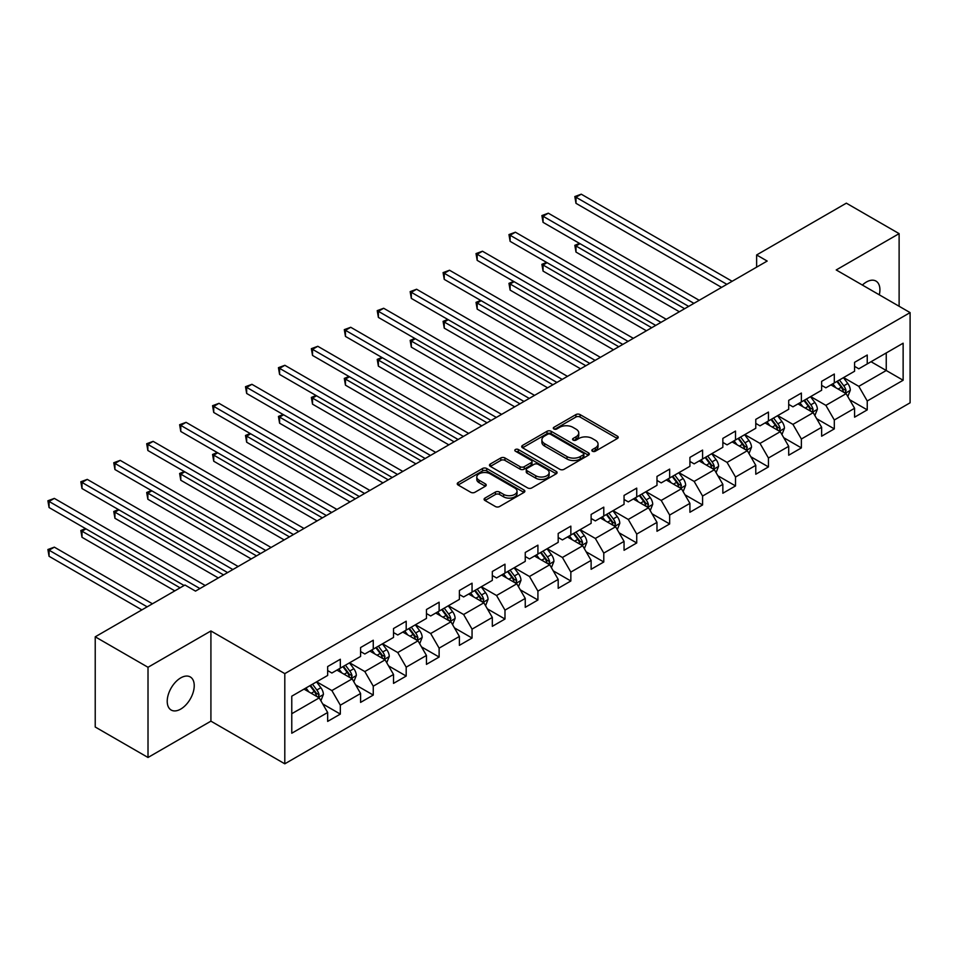 <?xml version="1.0" encoding="UTF-8"?>
<svg xmlns="http://www.w3.org/2000/svg" width="958" height="958" viewBox="0 0 958 958"><rect width="100%" height="100%" fill="white"/><g stroke="black" fill="none" stroke-linecap="round" stroke-linejoin="round"><path stroke-width="1.44" d="M592.439 451.23A2.048 1.186 0 0 0 595.349 451.23L617.359 438.513A2.934 1.688 0 0 0 618.221 437.315A2.934 1.688 0 0 0 617.359 436.13L580.069 414.586A2.934 1.688 0 0 0 575.914 414.586L553.904 427.304A2.048 1.186 0 0 0 553.305 428.142A2.048 1.186 0 0 0 553.904 428.98A2.048 1.186 0 0 0 556.802 428.98L559.652 427.328A9.376 5.413 0 0 1 572.92 427.328L576.021 429.124A9.376 5.413 0 0 1 578.764 432.956A9.376 5.413 0 0 1 576.021 436.776L573.171 438.429A2.048 1.186 0 0 0 572.573 439.267A2.048 1.186 0 0 0 573.171 440.105A2.048 1.186 0 0 0 576.069 440.105L578.919 438.453A9.376 5.413 0 0 1 592.188 438.453L595.289 440.249A9.376 5.413 0 0 1 598.043 444.081A9.376 5.413 0 0 1 595.289 447.913L592.439 449.553A2.048 1.186 0 0 0 591.84 450.392A2.048 1.186 0 0 0 592.439 451.23L592.439 449.553M180.727 709.088A19.112 11.029 120 0 0 193.205 692.251A19.112 11.029 120 0 0 190.283 676.947A19.112 11.029 120 0 0 180.727 677.893A19.112 11.029 120 0 0 168.249 694.73A19.112 11.029 120 0 0 171.171 710.034A19.112 11.029 120 0 0 180.727 709.088M879.3 294.825A19.112 11.029 120 0 0 875.959 281.077A19.112 11.029 120 0 0 866.403 282.023A19.112 11.029 120 0 0 862.368 285.053M484.952 498.1A2.934 1.688 0 0 0 484.089 499.286A2.934 1.688 0 0 0 484.952 500.483L495.418 506.531A2.934 1.688 0 0 0 499.561 506.531L524.014 492.412A2.934 1.688 0 0 0 524.864 491.214A2.934 1.688 0 0 0 524.014 490.017L486.712 468.486A2.934 1.688 0 0 0 482.569 468.486L458.116 482.604A2.934 1.688 0 0 0 457.253 483.802A2.934 1.688 0 0 0 458.116 484.999L470.761 492.292A2.934 1.688 0 0 0 474.905 492.292L485.371 486.245A2.934 1.688 0 0 0 486.221 485.059A2.934 1.688 0 0 0 485.371 483.862L479.096 480.233A7.844 4.527 0 0 1 476.797 477.036A7.844 4.527 0 0 1 481.646 472.857A7.844 4.527 0 0 1 490.185 473.839L514.733 488.017A7.844 4.527 0 0 1 517.033 491.214A7.844 4.527 0 0 1 512.195 495.394A7.844 4.527 0 0 1 503.657 494.412L499.561 492.053A2.934 1.688 0 0 0 495.418 492.053L484.952 498.1L484.952 500.483M210.916 630.963L148.011 667.283L95.225 636.819L95.225 727.014L148.011 757.479L210.916 721.158L284.801 763.813L284.801 673.63L210.916 630.963L210.916 721.158M899.119 306.273L899.119 233.632L836.214 269.952L910.1 312.607L284.801 673.63M899.119 233.632L846.345 203.168L756.628 254.96L756.628 267.15M95.225 636.819L184.954 585.015L195.504 591.11L767.178 261.055L756.628 254.96M559.855 469.324A2.934 1.688 0 0 0 563.999 469.324L588.452 455.206A2.934 1.688 0 0 0 589.314 454.008A2.934 1.688 0 0 0 588.452 452.811L551.161 431.28A2.934 1.688 0 0 0 547.018 431.28L522.565 445.398A2.934 1.688 0 0 0 521.703 446.596A2.934 1.688 0 0 0 522.565 447.793L559.855 469.324M516.23 451.673A2.048 1.186 0 0 1 518.314 451.96L518.314 449.518L556.239 471.42A2.934 1.688 0 0 1 557.089 472.617A2.934 1.688 0 0 1 556.239 473.803L531.786 487.921A2.934 1.688 0 0 1 527.642 487.921L490.34 466.39L490.34 463.995A2.934 1.688 0 0 0 489.478 465.193A2.934 1.688 0 0 0 490.34 466.39M490.34 463.995L500.806 457.96A2.934 1.688 0 0 1 504.95 457.96L520.074 466.69A2.934 1.688 0 0 0 524.218 466.69L531.163 462.678A2.934 1.688 0 0 0 532.013 461.481A2.934 1.688 0 0 0 531.163 460.295L515.416 451.194A2.048 1.186 0 0 1 514.817 450.356A2.048 1.186 0 0 1 516.075 449.266A2.048 1.186 0 0 1 518.314 449.518M284.801 763.813L910.1 402.803L910.1 312.607M322.702 703.914L340.329 714.093L340.329 705.196L360.591 693.496L360.591 702.394L373.261 695.077L373.261 686.179L393.522 674.48L393.522 683.377L406.192 676.061L406.192 667.163L426.454 655.464L426.454 664.361L439.123 657.044L439.123 648.147L459.385 636.447L459.385 645.345L472.054 638.04L472.054 629.143L492.316 617.443L492.316 626.34L504.986 619.024L504.986 610.126L525.247 598.427L525.247 607.324L537.917 600.007L537.917 591.11L558.191 579.41L558.191 588.308L570.848 580.991L570.848 572.094L591.122 560.394L591.122 569.291L603.779 561.987L603.779 553.089L624.053 541.39L624.053 550.287L636.723 542.97L636.723 534.073L656.984 522.373L656.984 531.271L669.654 523.954L669.654 515.057L689.916 503.357L689.916 512.255L702.585 504.938L702.585 496.04L722.847 484.341L722.847 493.238L735.516 485.934L735.516 477.036L755.778 465.337L755.778 474.234L768.448 466.917L768.448 458.02L788.709 446.32L788.709 455.218L801.379 447.901L801.379 439.004L821.641 427.304L821.641 436.201L834.31 428.885L834.31 419.987L854.584 408.288L854.584 417.185L867.241 409.88L867.241 400.983L903.131 380.254L903.131 343.204L886.246 352.951L886.246 370.506L903.131 380.254M340.329 714.093L327.66 721.398L327.66 712.501L291.771 733.229L291.771 696.179L327.66 675.45L327.66 666.552L340.329 659.248L340.329 668.145L360.591 656.446L360.591 647.548L373.261 640.231L373.261 649.129L393.522 637.429L393.522 628.532L406.192 621.215L406.192 630.113L426.454 618.413L426.454 609.516L439.123 602.199L439.123 611.096L459.385 599.397L459.385 590.499L472.054 583.194L472.054 592.092L492.316 580.392L492.316 571.495L504.986 564.178L504.986 573.076L525.247 561.376L525.247 552.479L537.917 545.162L537.917 554.059L558.191 542.36L558.191 533.462L570.848 526.146L570.848 535.043L591.122 523.343L591.122 514.446L603.779 507.141L603.779 516.039L624.053 504.327L624.053 495.43L636.723 488.125L636.723 497.022L656.984 485.323L656.984 476.425L669.654 469.109L669.654 478.006L689.916 466.306L689.916 457.409L702.585 450.092L702.585 458.99L722.847 447.29L722.847 438.393L735.516 431.076L735.516 439.973L755.778 428.274L755.778 419.376L768.448 412.072L768.448 420.969L788.709 409.27L788.709 400.372L801.379 393.055L801.379 401.953L821.641 390.253L821.641 381.356L834.31 374.039L834.31 382.937L854.584 371.237L854.584 362.34L867.241 355.023L867.241 363.92L903.131 343.204M336.941 670.085L352.149 678.863L331.875 690.562L316.679 681.797M327.66 670.576L331.875 673.019L340.329 668.145M331.875 690.562L340.329 705.196M352.149 678.863L360.591 693.496M369.884 651.081L385.08 659.858L364.818 671.558L349.61 662.78M360.591 651.56L364.818 654.003L373.261 649.129M364.818 671.558L373.261 686.179M385.08 659.858L393.522 674.48M402.815 632.064L418.011 640.842L397.75 652.542L382.541 643.764M393.522 632.555L397.75 634.986L406.192 630.113M397.75 652.542L406.192 667.163M418.011 640.842L426.454 655.464M435.746 613.048L450.943 621.826L430.681 633.525L415.473 624.748M426.454 613.539L430.681 615.97L439.123 611.096M430.681 633.525L439.123 648.147M450.943 621.826L459.385 636.447M468.678 594.032L483.874 602.81L463.612 614.509L448.416 605.743M459.385 594.523L463.612 596.966L472.054 592.092M463.612 614.509L472.054 629.143M483.874 602.81L492.316 617.443M501.609 575.028L516.805 583.805L496.543 595.505L481.347 586.727M492.316 575.507L496.543 577.949L504.986 573.076M496.543 595.505L504.986 610.126M516.805 583.805L525.247 598.427M534.54 556.011L549.736 564.789L529.475 576.488L514.278 567.711M525.247 556.502L529.475 558.933L537.917 554.059M529.475 576.488L537.917 591.11M549.736 564.789L558.191 579.41M567.471 536.995L582.68 545.773L562.406 557.472L547.21 548.694M558.191 537.486L562.406 539.917L570.848 535.043M562.406 557.472L570.848 572.094M582.68 545.773L591.122 560.394M600.403 517.979L615.611 526.756L595.337 538.456L580.141 529.678M591.122 518.47L595.337 520.913L603.779 516.039M595.337 538.456L603.779 553.089M615.611 526.756L624.053 541.39M633.334 498.974L648.542 507.74L628.268 519.452L613.072 510.674M624.053 499.453L628.268 501.896L636.723 497.022M628.268 519.452L636.723 534.073M648.542 507.74L656.984 522.373M666.277 479.958L681.473 488.736L661.212 500.435L646.003 491.658M656.984 480.449L661.212 482.88L669.654 478.006M661.212 500.435L669.654 515.057M681.473 488.736L689.916 503.357M699.208 460.942L714.405 469.719L694.143 481.419L678.935 472.641M689.916 461.433L694.143 463.864L702.585 458.99M694.143 481.419L702.585 496.04M714.405 469.719L722.847 484.341M732.14 441.925L747.336 450.703L727.074 462.403L711.866 453.625M722.847 442.416L727.074 444.859L735.516 439.973M727.074 462.403L735.516 477.036M747.336 450.703L755.778 465.337M765.071 422.921L780.267 431.687L760.005 443.398L744.809 434.621M755.778 423.4L760.005 425.843L768.448 420.969M760.005 443.398L768.448 458.02M780.267 431.687L788.709 446.32M798.002 403.905L813.198 412.682L792.937 424.382L777.74 415.604M788.709 404.396L792.937 406.827L801.379 401.953M792.937 424.382L801.379 439.004M813.198 412.682L821.641 427.304M830.933 384.888L846.13 393.666L825.868 405.366L810.672 396.588M821.641 385.379L825.868 387.81L834.31 382.937M825.868 405.366L834.31 419.987M846.13 393.666L854.584 408.288M871.05 361.729L886.246 370.506L858.799 386.349L843.603 377.572M854.584 366.363L858.799 368.806L867.241 363.92M858.799 386.349L867.241 400.983M148.011 667.283L148.011 757.479M291.771 713.722L319.218 697.879L304.009 689.101M319.218 697.879L327.66 712.501M849.614 399.702L867.241 409.88M816.683 418.718L834.31 428.885M783.752 437.722L801.379 447.901M750.821 456.738L768.448 466.917M717.889 475.755L735.516 485.934M684.958 494.771L702.585 504.938M652.027 513.775L669.654 523.954M619.096 532.792L636.723 542.97M586.152 551.808L603.779 561.987M553.221 570.824L570.848 580.991M520.29 589.829L537.917 600.007M487.359 608.845L504.986 619.024M454.427 627.861L472.054 638.04M421.496 646.878L439.123 657.044M388.565 665.882L406.192 676.061M355.634 684.898L373.261 695.077M593.265 451.517L595.289 450.344A9.376 5.413 0 0 0 598.043 446.512L598.043 444.081M578.764 432.956L578.764 435.387A9.376 5.413 0 0 1 576.021 439.219L573.998 440.393M617.323 438.536L580.069 417.029A2.934 1.688 0 0 0 575.914 417.029L554.718 429.268M588.416 455.23L551.161 433.711A2.934 1.688 0 0 0 547.018 433.711L522.601 447.805L522.565 445.398M583.278 454.846A2.048 1.186 0 0 0 583.877 454.008A2.048 1.186 0 0 0 583.278 453.17L550.539 434.273A2.048 1.186 0 0 0 547.629 434.273L544.635 436.01A9.376 5.413 0 0 0 541.881 439.83A9.376 5.413 0 0 0 544.635 443.662L567.004 456.583A9.376 5.413 0 0 0 580.273 456.583L583.278 454.846L583.278 457.289A2.048 1.186 0 0 0 583.877 456.451L583.877 454.008M541.881 439.83L541.881 442.273A9.376 5.413 0 0 0 544.635 446.093L544.635 443.662M583.278 457.289L580.273 459.014A9.376 5.413 0 0 1 567.004 459.014L544.635 446.093M490.376 466.414L500.806 460.391L500.806 457.96M532.013 461.481L532.013 463.923A2.934 1.688 0 0 1 531.163 465.121L524.218 469.133A2.934 1.688 0 0 1 520.074 469.133L504.95 460.391A2.934 1.688 0 0 0 500.806 460.391M518.314 451.96L556.191 473.827M535.773 475.755A7.844 4.527 0 0 0 544.312 476.737A7.844 4.527 0 0 0 549.15 472.557A7.844 4.527 0 0 0 546.862 469.348L538.204 464.355A2.934 1.688 0 0 0 534.061 464.355L527.116 468.366A2.934 1.688 0 0 0 526.265 469.564A2.934 1.688 0 0 0 527.116 470.761L535.773 475.755L535.773 478.186A7.844 4.527 0 0 0 544.312 479.168A7.844 4.527 0 0 0 549.15 474.988L549.15 472.557M526.265 469.564L526.265 471.995A2.934 1.688 0 0 0 527.116 473.192L527.116 470.761M535.773 478.186L527.116 473.192M517.033 491.214L517.033 493.657A7.844 4.527 0 0 1 512.195 497.837A7.844 4.527 0 0 1 503.657 496.855L499.561 494.496A2.934 1.688 0 0 0 495.418 494.496L484.988 500.507M476.797 477.036L476.797 479.479A7.844 4.527 0 0 0 479.096 482.676L479.096 480.233M485.371 483.862L485.371 486.245L479.096 482.676M523.978 492.436L486.712 470.917A2.934 1.688 0 0 0 482.569 470.917L458.152 485.011M847.806 396.552L850.309 390.229A7.915 4.562 -120 0 0 847.794 383.487L843.435 377.68M835.831 387.715L832.873 383.763M579.997 243.667L575.986 245.978L575.986 252.074L679.366 311.757M844.908 392.96L846.046 390.565A7.915 4.562 -120 0 0 843.782 385.811L839.424 379.991M837.436 381.128L842.274 387.583A4.036 2.323 60 0 1 843.004 388.816L846.046 390.565M836.885 381.452L841.244 387.272A7.915 4.562 60 0 1 843.507 392.026M575.986 252.074L574.824 245.308L684.635 308.716M574.824 245.308L579.53 243.392M726.859 284.334L575.986 197.228L581.255 194.187L732.14 281.293M721.578 287.388L575.986 203.324L575.986 197.228L574.824 196.558L581.255 194.187M575.986 203.324L574.824 196.558M814.875 415.568L817.378 409.246A7.915 4.562 -120 0 0 814.851 402.504L810.504 396.684M802.9 406.731L799.942 402.779M547.066 262.684L543.054 264.995L543.054 271.09L646.422 330.773M811.977 411.976L813.114 409.581A7.915 4.562 -120 0 0 810.851 404.815L806.492 399.007M804.504 400.145L809.342 406.599A4.036 2.323 60 0 1 810.073 407.821L813.114 409.581M803.954 400.468L808.312 406.288A7.915 4.562 60 0 1 810.576 411.042M543.054 271.09L541.893 264.324L651.703 327.732M541.893 264.324L546.599 262.408M781.932 434.585L784.446 428.25A7.915 4.562 -120 0 0 781.92 421.52L777.573 415.7M769.969 425.747L767.011 421.795M514.123 281.688L510.123 284.011L510.123 290.106L613.491 349.79M779.046 430.98L780.183 428.597A7.915 4.562 -120 0 0 777.908 423.831L773.561 418.011M771.573 419.161L776.411 425.615A4.036 2.323 60 0 1 777.142 426.837L780.183 428.597M771.022 419.484L775.381 425.292A7.915 4.562 60 0 1 777.645 430.058M510.123 290.106L508.961 283.34L618.772 346.736M508.961 283.34L513.668 281.424M693.927 303.351L543.054 216.245L548.323 213.191L699.208 300.309M688.646 306.392L543.054 222.34L543.054 216.245L541.893 215.574L548.323 213.191M543.054 222.34L541.893 215.574M660.996 322.367L510.123 235.261L515.392 232.207L666.277 319.313M655.715 325.409L510.123 241.344L510.123 235.261L508.961 234.59L515.392 232.207M510.123 241.344L508.961 234.59M749 453.589L751.515 447.266A7.915 4.562 -120 0 0 748.988 440.536L744.629 434.716M737.037 444.763L734.079 440.812M481.191 300.704L477.18 303.027L477.18 309.111L580.56 368.806M746.114 449.997L747.24 447.602A7.915 4.562 -120 0 0 744.977 442.847L740.618 437.028M738.642 438.177L743.48 444.632A4.036 2.323 60 0 1 744.21 445.853L747.24 447.602M738.091 438.489L742.45 444.308A7.915 4.562 60 0 1 744.713 449.062M477.18 309.111L476.018 302.357L585.841 365.752M476.018 302.357L480.736 300.441M716.069 472.605L718.584 466.283A7.915 4.562 -120 0 0 716.057 459.541L711.698 453.733M704.106 463.768L701.148 459.828M448.26 319.721L444.249 322.032L444.249 328.127L547.629 387.81M713.183 469.013L714.309 466.618A7.915 4.562 -120 0 0 712.045 461.864L707.687 456.044M705.711 457.194L710.537 463.636A4.036 2.323 60 0 1 711.279 464.87L714.309 466.618M705.16 457.505L709.519 463.325A7.915 4.562 60 0 1 711.782 468.079M444.249 328.127L443.087 321.361L552.91 384.769M443.087 321.361L447.805 319.457M683.138 491.622L685.653 485.299A7.915 4.562 -120 0 0 683.126 478.557L678.767 472.737M671.175 482.784L668.217 478.832M415.329 338.737L411.317 341.048L411.317 347.143L514.697 406.827M680.252 488.029L681.378 485.634A7.915 4.562 -120 0 0 679.114 480.868L674.755 475.06M672.779 476.198L677.605 482.652A4.036 2.323 60 0 1 678.348 483.874L681.378 485.634M672.229 476.521L676.587 482.341A7.915 4.562 60 0 1 678.851 487.095M411.317 347.143L410.156 340.377L519.978 403.785M410.156 340.377L414.862 338.461M628.065 341.383L477.18 254.265L482.461 251.224L633.334 338.33M622.784 344.425L477.18 260.36L477.18 254.265L476.018 253.595L482.461 251.224M477.18 260.36L476.018 253.595M595.134 360.388L444.249 273.281L449.53 270.24L600.403 357.346M589.853 363.441L444.249 279.377L444.249 273.281L443.087 272.611L449.53 270.24M444.249 279.377L443.087 272.611M562.202 379.404L411.317 292.298L416.598 289.244L567.471 376.362M556.921 382.446L411.317 298.393L411.317 292.298L410.156 291.627L416.598 289.244M411.317 298.393L410.156 291.627M529.259 398.42L378.386 311.314L383.667 308.26L534.54 395.367M523.99 401.462L378.386 317.409L378.386 311.314L377.224 310.643L383.667 308.26M378.386 317.409L377.224 310.643M496.328 417.437L345.455 330.318L350.736 327.277L501.609 414.383M491.059 420.478L345.455 336.414L345.455 330.318L344.293 329.648L350.736 327.277M345.455 336.414L344.293 329.648M463.397 436.441L312.524 349.335L317.805 346.293L468.678 433.399M458.116 439.494L312.524 355.43L312.524 349.335L311.362 348.664L317.805 346.293M312.524 355.43L311.362 348.664M430.465 455.457L279.592 368.351L284.861 365.297L435.746 452.416M425.184 458.511L279.592 374.446L279.592 368.351L278.431 367.68L284.861 365.297M279.592 374.446L278.431 367.68M397.534 474.473L246.661 387.367L251.93 384.314L402.815 471.42M392.253 477.515L246.661 393.463L246.661 387.367L245.499 386.697L251.93 384.314M246.661 393.463L245.499 386.697M364.603 493.49L213.73 406.372L218.999 403.33L369.884 490.436M359.322 496.531L213.73 412.467L213.73 406.372L212.568 405.701L218.999 403.33M213.73 412.467L212.568 405.701M331.672 512.494L180.787 425.388L186.068 422.346L336.941 509.452M326.391 515.548L180.787 431.483L180.787 425.388L179.625 424.717L186.068 422.346M180.787 431.483L179.625 424.717M298.74 531.51L147.855 444.404L153.136 441.351L304.009 528.469M293.459 534.564L147.855 450.5L147.855 444.404L146.694 443.734L153.136 441.351M147.855 450.5L146.694 443.734M265.809 550.527L114.924 463.421L120.205 460.367L271.078 547.473M260.528 553.568L114.924 469.516L114.924 463.421L113.763 462.75L120.205 460.367M114.924 469.516L113.763 462.75M650.207 510.638L652.721 504.303A7.915 4.562 -120 0 0 650.195 497.573L645.836 491.753M638.244 501.8L635.286 497.849M382.398 357.741L378.386 360.064L378.386 366.16L481.766 425.843M647.321 507.033L648.446 504.65A7.915 4.562 -120 0 0 646.183 499.884L641.824 494.077M639.848 495.214L644.674 501.669A4.036 2.323 60 0 1 645.405 502.89L648.446 504.65M639.297 495.537L643.644 501.345A7.915 4.562 60 0 1 645.92 506.111M378.386 366.16L377.224 359.394L487.047 422.789M377.224 359.394L381.931 357.478M617.275 529.642L619.79 523.319A7.915 4.562 -120 0 0 617.263 516.59L612.904 510.77M605.312 520.817L602.354 516.865M349.466 376.757L345.455 379.081L345.455 385.176L448.835 444.859M614.377 526.05L615.515 523.655A7.915 4.562 -120 0 0 613.252 518.901L608.893 513.081M606.905 514.23L611.743 520.685A4.036 2.323 60 0 1 612.473 521.906L615.515 523.655M606.354 514.542L610.713 520.362A7.915 4.562 60 0 1 612.976 525.116M345.455 385.176L344.293 378.41L454.104 441.806M344.293 378.41L348.999 376.494M584.344 548.659L586.859 542.336A7.915 4.562 -120 0 0 584.332 535.594L579.973 529.786M572.381 539.821L569.411 535.881M316.535 395.774L312.524 398.085L312.524 404.18L415.904 463.864M581.446 545.066L582.584 542.671A7.915 4.562 -120 0 0 580.32 537.917L575.962 532.097M573.974 533.247L578.812 539.689A4.036 2.323 60 0 1 579.542 540.923L582.584 542.671M573.423 533.558L577.782 539.378A7.915 4.562 60 0 1 580.045 544.132M312.524 404.18L311.362 397.414L421.173 460.822M311.362 397.414L316.068 395.51M551.413 567.675L553.916 561.352A7.915 4.562 -120 0 0 551.401 554.61L547.042 548.79M539.438 558.837L536.48 554.886M283.604 414.79L279.592 417.101L279.592 423.196L382.972 482.88M548.515 564.082L549.653 561.687A7.915 4.562 -120 0 0 547.389 556.933L543.03 551.113M541.042 552.251L545.88 558.706A4.036 2.323 60 0 1 546.611 559.927L549.653 561.687M540.492 552.574L544.851 558.394A7.915 4.562 60 0 1 547.114 563.148M279.592 423.196L278.431 416.431L388.241 479.838M278.431 416.431L283.137 414.515M518.482 586.691L520.984 580.356A7.915 4.562 -120 0 0 518.458 573.626L514.111 567.807M506.507 577.854L503.549 573.902M250.673 433.794L246.661 436.118L246.661 442.213L350.029 501.896M515.584 583.087L516.721 580.704A7.915 4.562 -120 0 0 514.458 575.938L510.099 570.13M508.111 571.267L512.949 577.722A4.036 2.323 60 0 1 513.68 578.943L516.721 580.704M507.56 571.591L511.919 577.399A7.915 4.562 60 0 1 514.183 582.165M246.661 442.213L245.499 435.447L355.31 498.843M245.499 435.447L250.206 433.531M485.55 605.707L488.053 599.373A7.915 4.562 -120 0 0 485.526 592.643L481.179 586.823M473.575 596.87L470.618 592.918M217.741 452.811L213.73 455.134L213.73 461.229L317.098 520.913M482.652 602.103L483.79 599.708A7.915 4.562 -120 0 0 481.515 594.954L477.168 589.134M475.18 590.284L480.018 596.738A4.036 2.323 60 0 1 480.748 597.96L483.79 599.708M474.629 590.595L478.988 596.415A7.915 4.562 60 0 1 481.251 601.181M213.73 461.229L212.568 454.463L322.379 517.859M212.568 454.463L217.274 452.547M452.607 624.712L455.122 618.389A7.915 4.562 -120 0 0 452.595 611.647L448.236 605.839M440.644 615.886L437.686 611.934M184.798 471.827L180.787 474.138L180.787 480.233L284.167 539.917M449.721 621.119L450.847 618.724A7.915 4.562 -120 0 0 448.584 613.97L444.225 608.15M442.249 609.3L447.087 615.743A4.036 2.323 60 0 1 447.817 616.976L450.847 618.724M441.698 609.611L446.057 615.431A7.915 4.562 60 0 1 448.32 620.185M180.787 480.233L179.625 473.468L289.448 536.875M179.625 473.468L184.343 471.564M419.676 643.728L422.191 637.405A7.915 4.562 -120 0 0 419.664 630.663L415.305 624.844M407.713 634.891L404.755 630.939M151.867 490.843L147.855 493.154L147.855 499.25L251.236 558.933M416.79 640.136L417.916 637.741A7.915 4.562 -120 0 0 415.652 632.987L411.293 627.167M409.317 628.304L414.143 634.759A4.036 2.323 60 0 1 414.886 635.98L417.916 637.741M408.767 628.628L413.126 634.447A7.915 4.562 60 0 1 415.389 639.202M147.855 499.25L146.694 492.484L256.516 555.891M146.694 492.484L151.412 490.568M386.745 662.744L389.259 656.422A7.915 4.562 -120 0 0 386.733 649.68L382.374 643.86M374.782 653.907L371.824 649.955M118.936 509.86L114.924 512.171L114.924 518.266L218.304 577.949M383.859 659.152L384.984 656.757A7.915 4.562 -120 0 0 382.721 651.991L378.362 646.183M376.386 647.321L381.212 653.775A4.036 2.323 60 0 1 381.955 654.997L384.984 656.757M375.835 647.644L380.194 653.452A7.915 4.562 60 0 1 382.458 658.218M114.924 518.266L113.763 511.5L223.585 574.908M113.763 511.5L118.469 509.584M353.813 681.761L356.328 675.426A7.915 4.562 -120 0 0 353.801 668.696L349.442 662.876M341.85 672.923L338.892 668.971M86.004 528.864L81.993 531.187L81.993 537.282L174.811 590.87M350.927 678.156L352.053 675.761A7.915 4.562 -120 0 0 349.79 671.007L345.431 665.187M343.455 666.337L348.281 672.791A4.036 2.323 60 0 1 349.011 674.013L352.053 675.761M342.904 666.648L347.251 672.468A7.915 4.562 60 0 1 349.526 677.234M81.993 537.282L80.831 530.516L180.092 587.817M80.831 530.516L85.537 528.6M232.866 569.543L81.993 482.425L87.274 479.383L238.147 566.489M227.597 572.585L81.993 488.52L81.993 482.425L80.831 481.754L87.274 479.383M81.993 488.52L80.831 481.754M320.882 700.765L323.397 694.442A7.915 4.562 -120 0 0 320.87 687.7L316.511 681.892M308.919 691.939L305.961 687.988M152.442 603.791L54.343 547.15L49.062 550.191L49.062 556.287L141.88 609.887M317.984 697.173L319.122 694.778A7.915 4.562 -120 0 0 316.859 690.023L312.5 684.204M310.524 685.353L315.35 691.808A4.036 2.323 60 0 1 316.08 693.029L319.122 694.778M309.961 685.665L314.32 691.484A7.915 4.562 60 0 1 316.583 696.238M49.062 556.287L47.9 549.521L147.161 606.833M47.9 549.521L54.343 547.15M199.935 588.547L49.062 501.441L54.343 498.399L205.216 585.506M184.104 585.506L49.062 507.536L49.062 501.441L47.9 500.771L54.343 498.399M49.062 507.536L47.9 500.771M595.289 450.344L595.289 447.913M573.171 440.105L573.171 438.429M576.021 439.219L576.021 436.776M553.904 428.98L553.904 427.304M575.914 417.029L575.914 414.586M580.069 417.029L580.069 414.586M617.359 438.513L617.359 436.13M547.018 433.711L547.018 431.28M551.161 433.711L551.161 431.28M588.452 455.206L588.452 452.811M567.004 459.014L567.004 456.583M580.273 459.014L580.273 456.583M504.95 460.391L504.95 457.96M520.074 469.133L520.074 466.69M524.218 469.133L524.218 466.69M531.163 465.121L531.163 462.678M556.239 473.803L556.239 471.42M495.418 494.496L495.418 492.053M499.561 494.496L499.561 492.053M503.657 496.855L503.657 494.412M458.116 484.999L458.116 482.604M482.569 470.917L482.569 468.486M486.712 470.917L486.712 468.486M524.014 492.412L524.014 490.017M845.351 393.211L850.261 390.385M843.782 385.811L847.794 383.487M838.154 389.056L841.244 387.272M812.42 412.227L817.33 409.389M810.851 404.815L814.851 402.504M805.223 408.072L808.312 406.288M779.489 431.244L784.398 428.406M777.908 423.831L781.92 421.52M772.28 427.076L775.381 425.292M746.557 450.26L751.467 447.422M744.977 442.847L748.988 440.536M739.348 446.093L742.45 444.308M713.626 469.264L718.536 466.438M712.045 461.864L716.057 459.541M706.417 465.109L709.519 463.325M680.695 488.281L685.605 485.443M679.114 480.868L683.126 478.557M673.486 484.125L676.587 482.341M647.764 507.297L652.661 504.459M646.183 499.884L650.195 497.573M640.555 503.142L643.644 501.345M614.82 526.313L619.73 523.475M613.252 518.901L617.263 516.59M607.623 522.146L610.713 520.362M581.889 545.318L586.799 542.491M580.32 537.917L584.332 535.594M574.692 541.162L577.782 539.378M548.958 564.334L553.868 561.496M547.389 556.933L551.401 554.61M541.761 560.179L544.851 558.394M516.027 583.35L520.936 580.512M514.458 575.938L518.458 573.626M508.83 579.195L511.919 577.399M483.095 602.366L488.005 599.528M481.515 594.954L485.526 592.643M475.886 598.199L478.988 596.415M450.164 621.371L455.074 618.545M448.584 613.97L452.595 611.647M442.955 617.215L446.057 615.431M417.233 640.387L422.143 637.561M415.652 632.987L419.664 630.663M410.024 636.232L413.126 634.447M384.302 659.403L389.211 656.565M382.721 651.991L386.733 649.68M377.093 655.248L380.194 653.452M351.37 678.42L356.268 675.582M349.79 671.007L353.801 668.696M344.161 674.252L347.251 672.468M318.427 697.424L323.337 694.598M316.859 690.023L320.87 687.7M311.23 693.269L314.32 691.484"/></g></svg>
